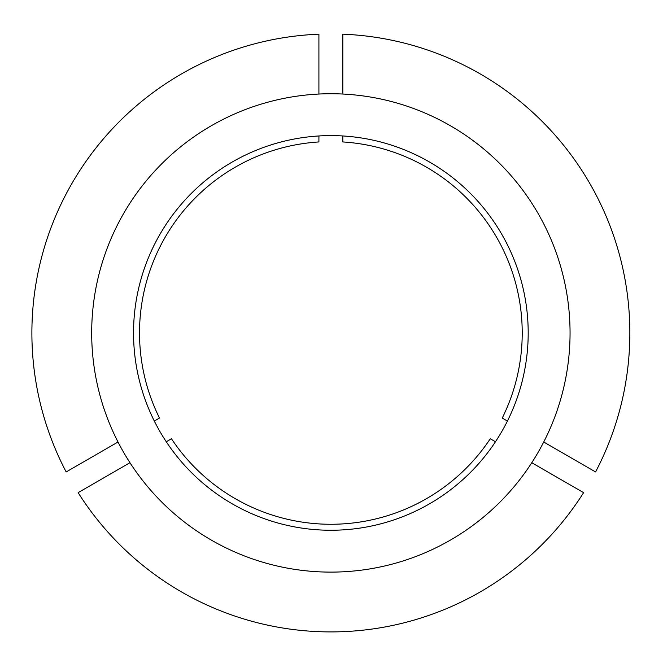 <?xml version="1.0" encoding="UTF-8"?>
<svg xmlns="http://www.w3.org/2000/svg" width="663" height="663" viewBox="0 0 663 663"><rect width="100%" height="100%" fill="white"/><g stroke="black" fill="none" stroke-linecap="round" stroke-linejoin="round"><path stroke-width="0.99" d="M543.726 442.014L595.565 471.94A298.98 298.98 0 0 0 342.829 34.186L342.829 94.038M133.545 332.925A197.325 197.325 0 0 0 330.87 530.251A197.325 197.325 0 0 0 528.196 332.925A197.325 197.325 0 0 0 330.87 135.6A197.325 197.325 0 0 0 133.545 332.925M507.427 421.055L502.239 418.055A191.35 191.35 0 0 0 342.829 141.948L342.829 135.956M570.056 332.925A239.186 239.186 0 0 0 330.87 93.74A239.186 239.186 0 0 0 91.685 332.925A239.186 239.186 0 0 0 330.87 572.111A239.186 239.186 0 0 0 570.056 332.925M166.272 441.765L171.46 438.765A191.35 191.35 0 0 0 490.28 438.765L495.468 441.765M318.911 135.956L318.911 141.948A191.35 191.35 0 0 0 159.501 418.055L154.313 421.055M531.767 462.724L583.606 492.65A298.98 298.98 0 0 1 78.126 492.65L129.965 462.724M318.911 94.038L318.911 34.186A298.98 298.98 0 0 0 66.167 471.94L118.006 442.014"/></g></svg>
